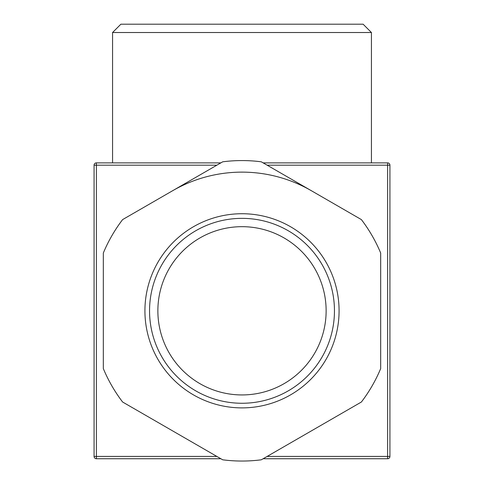 <?xml version="1.0" encoding="UTF-8"?>
<svg xmlns="http://www.w3.org/2000/svg" width="484" height="484" viewBox="0 0 484 484"><rect width="100%" height="100%" fill="white"/><g stroke="black" fill="none" stroke-linecap="round" stroke-linejoin="round"><path stroke-width="0.73" d="M222.701 161.813L122.615 219.597A150.24 150.24 0 0 0 103.322 253.023L103.322 368.59A150.24 150.24 0 0 0 122.615 402.016L222.701 459.8A150.24 150.24 0 0 0 261.299 459.8L361.385 402.016A150.24 150.24 0 0 0 380.678 368.59L380.678 253.023A150.24 150.24 0 0 0 361.385 219.597L261.299 161.813A150.24 150.24 0 0 0 222.701 161.813M242 218.351A92.456 92.456 0 0 1 334.456 310.807A92.456 92.456 0 0 1 242 403.263A92.456 92.456 0 0 1 149.544 310.807A92.456 92.456 0 0 1 242 218.351M242 394.938A84.131 84.131 0 0 1 157.869 310.807A84.131 84.131 0 0 1 242 226.675A84.131 84.131 0 0 1 326.131 310.807A84.131 84.131 0 0 1 242 394.938M371.434 32.519L363.115 24.2L120.885 24.2L112.566 32.519L371.434 32.519L371.434 162.878M216.85 456.424L94.071 456.424A2.311 2.311 0 0 0 96.383 458.735L96.383 162.878A2.311 2.311 0 0 0 94.071 165.189L216.85 165.189M220.855 458.735L96.383 458.735A2.311 2.311 0 0 1 94.071 456.424L94.071 165.189A2.311 2.311 0 0 1 96.383 162.878L220.855 162.878M267.15 165.189L389.929 165.189A2.311 2.311 0 0 0 387.617 162.878L387.617 458.735A2.311 2.311 0 0 0 389.929 456.424L267.15 456.424M387.617 162.878L263.145 162.878M389.929 456.424L389.929 165.189M263.145 458.735L387.617 458.735M172.661 190.708A138.678 138.678 0 0 1 311.339 190.708M242 407.885A97.078 97.078 0 0 0 339.078 310.807A97.078 97.078 0 0 0 242 213.728A97.078 97.078 0 0 0 144.922 310.807A97.078 97.078 0 0 0 242 407.885M112.566 162.878L112.566 32.519"/></g></svg>
